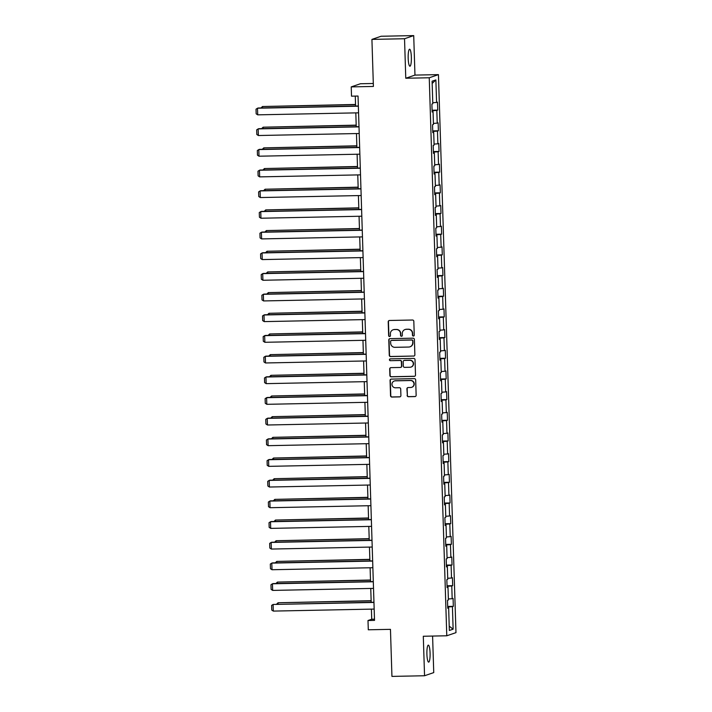 <?xml version="1.0" encoding="UTF-8"?>
<svg xmlns="http://www.w3.org/2000/svg" width="712" height="712" viewBox="0 0 712 712"><rect width="100%" height="100%" fill="white"/><g stroke="black" fill="none" stroke-linecap="round" stroke-linejoin="round"><path stroke-width="1.07" d="M413.387 336.046A0.917 0.899 -108.9 0 0 414.25 335.121L413.823 321.299A1.308 1.282 -108.9 0 0 412.497 320.017L389.455 320.48A1.308 1.282 -108.9 0 0 388.218 321.806L388.645 335.637A0.917 0.899 -108.9 0 0 389.838 336.482A0.917 0.899 -108.9 0 0 390.443 335.601L390.381 333.812A4.174 4.094 -108.9 0 1 394.35 329.567L396.272 329.522A4.174 4.094 -108.9 0 1 400.5 333.608L400.553 335.397A0.917 0.899 -108.9 0 0 401.746 336.242A0.917 0.899 -108.9 0 0 402.351 335.361L402.289 333.572A4.174 4.094 -108.9 0 1 406.258 329.327L408.181 329.282A4.174 4.094 -108.9 0 1 412.408 333.367L412.462 335.156A0.917 0.899 -108.9 0 0 413.387 336.046M405.039 329.54L405.288 329.451A4.174 4.094 -108.9 0 1 406.507 329.238L408.43 329.202A4.174 4.094 -108.9 0 1 412.657 333.278L412.711 335.067A0.917 0.899 -108.9 0 0 413.77 335.948M389.197 320.516A1.308 1.282 -108.9 0 0 388.458 321.726L388.894 335.548A0.917 0.899 -108.9 0 0 389.962 336.429M393.131 329.781L393.38 329.692A4.174 4.094 -108.9 0 1 394.599 329.478L396.522 329.442A4.174 4.094 -108.9 0 1 400.749 333.519L400.803 335.308A0.917 0.899 -108.9 0 0 401.871 336.189M430.084 653.091A8.5 1.602 88.9 0 0 428.33 645.134A8.5 1.602 88.9 0 0 426.906 654.177A8.5 1.602 88.9 0 0 428.668 662.133A8.5 1.602 88.9 0 0 430.084 653.091M411.358 57.174A8.5 1.602 88.9 0 0 409.596 49.217A8.5 1.602 88.9 0 0 408.181 58.259A8.5 1.602 88.9 0 0 409.943 66.216A8.5 1.602 88.9 0 0 411.358 57.174M407.122 395.436A1.308 1.282 -108.9 0 0 408.439 396.718L414.9 396.584A1.308 1.282 -108.9 0 0 416.146 395.258L415.666 379.905A1.308 1.282 -108.9 0 0 414.34 378.633L391.297 379.096A1.308 1.282 -108.9 0 0 390.06 380.422L390.541 395.774A1.308 1.282 -108.9 0 0 391.858 397.047L399.672 396.887A1.308 1.282 -108.9 0 0 400.909 395.56L400.705 388.992A1.308 1.282 -108.9 0 0 399.379 387.72L395.507 387.8A3.489 3.418 -108.9 0 1 394.27 381.018A3.489 3.418 -108.9 0 1 395.293 380.84L410.459 380.528A3.489 3.418 -108.9 0 1 411.696 387.31A3.489 3.418 -108.9 0 1 410.682 387.488L408.154 387.542A1.308 1.282 -108.9 0 0 406.908 388.868L407.371 395.356A1.308 1.282 -108.9 0 0 408.688 396.628L415.149 396.504A1.308 1.282 -108.9 0 0 415.408 396.468M404.532 38.742L405.769 78.24L414.963 75.098L413.717 35.6L404.532 38.742L371.922 39.4L373.399 86.446L351.23 86.891L351.514 96.173L358.038 96.04L374.521 620.383L367.997 620.517L368.291 629.791L390.461 629.346L391.938 676.4L424.548 675.75L433.742 672.6L432.593 636.065M405.769 78.24L429.247 77.768L446.78 635.78L423.302 636.252L424.548 675.75M413.636 356.125A1.308 1.282 -108.9 0 0 414.873 354.798L414.393 339.446A1.308 1.282 -108.9 0 0 413.067 338.173L390.025 338.636A1.308 1.282 -108.9 0 0 388.788 339.962L389.268 355.315A1.308 1.282 -108.9 0 0 390.585 356.587L413.886 356.036A1.308 1.282 -108.9 0 0 414.135 356.009M415.025 359.676L415.505 375.028A1.308 1.282 -108.9 0 1 414.268 376.354L391.226 376.817A1.308 1.282 -108.9 0 1 389.9 375.544L389.695 368.967A1.308 1.282 -108.9 0 1 390.933 367.641L400.278 367.454A1.308 1.282 -108.9 0 0 401.524 366.128L401.381 361.776A1.308 1.282 -108.9 0 0 400.064 360.495L390.336 360.69A0.917 0.899 -108.9 0 1 390.007 358.919A0.917 0.899 -108.9 0 1 390.274 358.866L413.708 358.403A1.308 1.282 -108.9 0 1 415.025 359.676M371.922 39.4L381.116 36.25L413.717 35.6M429.247 77.768L438.441 74.626L455.974 632.639L446.78 635.78M447.679 606.455L453.33 606.348L453.081 598.392L452.173 598.703L451.773 585.976L452.681 585.664L452.432 577.717L451.524 578.028L451.123 565.301L452.031 564.99L451.782 557.042L450.874 557.345L450.474 544.627L451.381 544.315L451.132 536.358L450.224 536.67L449.824 523.943L450.732 523.64L450.482 515.684L449.575 515.995L449.174 503.268L450.082 502.957L449.833 495.009L448.925 495.321L448.524 482.594L449.432 482.282L449.183 474.334L448.275 474.637L447.875 461.919L448.783 461.607L448.533 453.651L447.625 453.962L447.225 441.244L448.133 440.933L447.884 432.976L446.976 433.288L446.575 420.561L447.483 420.249L447.234 412.301L446.326 412.613L445.926 399.886L446.833 399.574L446.584 391.627L445.676 391.938L445.276 379.211L446.184 378.9L445.935 370.943L445.027 371.255L444.626 358.537L445.534 358.225L445.285 350.268L444.377 350.58L443.977 337.853L444.884 337.55L444.635 329.594L443.727 329.905L443.327 317.178L444.235 316.867L443.985 308.919L443.078 309.231L442.677 296.503L443.585 296.192L443.336 288.244L442.428 288.547L442.027 275.829L442.935 275.517L442.686 267.561L441.778 267.872L441.378 255.145L442.286 254.843L442.036 246.886L441.128 247.197L440.728 234.47L441.636 234.159L441.387 226.211L440.479 226.523L440.078 213.796L440.986 213.484L440.737 205.537L439.829 205.839L439.429 193.121L440.336 192.81L440.087 184.853L439.179 185.165L438.779 172.446L439.687 172.135L439.429 164.178L438.53 164.49L438.129 151.763L439.037 151.451L438.779 143.504L437.88 143.815L437.48 131.088L438.387 130.777L438.129 122.829L437.23 123.14L436.83 110.413L437.738 110.102L437.48 102.145L436.581 102.457L435.869 79.931L432.095 81.221L432.798 103.747L431.89 104.059L432.139 112.015L433.047 111.704L432.131 111.651M453.33 606.348L452.423 606.651L453.126 629.186L449.352 630.476L448.649 607.941L447.741 608.253L447.492 600.305L448.4 599.994L447.999 587.267L447.092 587.578L446.842 579.63L447.741 579.319L447.35 566.592L446.442 566.903L446.193 558.947L447.092 558.635L446.7 545.917L445.792 546.229L445.543 538.272L446.442 537.961L446.05 525.242L445.142 525.545L444.893 517.597L445.792 517.286L445.401 504.559L444.493 504.87L444.243 496.923L445.142 496.611L444.751 483.884L443.843 484.196L443.594 476.239L444.493 475.936L444.101 463.209L443.193 463.521L442.944 455.564L443.843 455.253L443.451 442.535L442.544 442.837L442.294 434.89L443.193 434.578L442.793 421.851L441.894 422.163L441.645 414.215L442.544 413.903L442.143 401.176L441.244 401.488L440.995 393.531L441.894 393.229L441.493 380.502L440.595 380.813L440.336 372.857L441.244 372.545L440.844 359.827L439.945 360.138L439.687 352.182L440.595 351.87L440.194 339.143L439.295 339.455L439.037 331.507L439.945 331.196L439.544 318.469L438.645 318.78L438.387 310.832L439.295 310.521L438.895 297.794L437.996 298.106L437.738 290.149L438.645 289.837L438.245 277.119L437.346 277.431L437.088 269.474L437.996 269.163L437.595 256.445L436.696 256.747L436.438 248.8L437.346 248.488L436.945 235.761L436.047 236.072L435.788 228.125L436.696 227.813L436.296 215.086L435.388 215.398L435.139 207.441L436.047 207.139L435.646 194.412L434.738 194.723L434.489 186.767L435.397 186.455L434.996 173.737L434.089 174.04L433.839 166.092L434.747 165.78L434.347 153.053L433.439 153.365L433.19 145.417L434.098 145.106L433.697 132.379L432.789 132.69L432.54 124.734L433.448 124.431L433.047 111.704M448.364 598.97L452.173 598.703M447.047 586.314L451.773 585.976M447.999 587.267L447.074 587.222M447.715 578.295L451.524 578.028M446.397 565.639L451.123 565.301M447.35 566.592L446.424 566.538M447.065 557.621L450.874 557.345M445.748 544.965L450.474 544.627M446.7 545.917L445.774 545.864M446.415 536.946L450.224 536.67M445.098 524.281L449.824 523.943M446.05 525.242L445.125 525.189M445.765 516.271L449.575 515.995M444.448 503.607L449.174 503.268M445.401 504.559L444.475 504.514M445.116 495.588L448.925 495.321M443.798 482.932L448.524 482.594M444.751 483.884L443.825 483.831M444.466 474.913L448.275 474.637M443.149 462.257L447.875 461.919M444.101 463.209L443.175 463.156M443.816 454.238L447.625 453.962M442.499 441.582L447.225 441.244M443.451 442.535L442.526 442.481M443.167 433.563L446.976 433.288M441.849 420.899L446.575 420.561M442.793 421.851L441.876 421.807M442.517 412.88L446.326 412.613M441.2 400.224L445.926 399.886M442.143 401.176L441.226 401.123M441.867 392.205L445.676 391.938M440.55 379.549L445.276 379.211M441.493 380.502L440.577 380.448M441.218 371.531L445.027 371.255M439.9 358.875L444.626 358.537M440.844 359.827L439.927 359.774M440.568 350.856L444.377 350.58M439.251 338.191L443.977 337.853M440.194 339.143L439.277 339.099M439.918 330.172L443.727 329.905M438.601 317.516L443.327 317.178M439.544 318.469L438.628 318.424M439.268 309.498L443.078 309.231M437.951 296.842L442.677 296.503M438.895 297.794L437.978 297.741M438.619 288.823L442.428 288.547M437.302 276.167L442.027 275.829M438.245 277.119L437.328 277.066M437.969 268.148L441.778 267.872M436.652 255.483L441.378 255.145M437.595 256.445L436.678 256.391M437.319 247.473L441.128 247.197M436.002 234.809L440.728 234.47M436.945 235.761L436.029 235.717M436.67 226.79L440.479 226.523M435.352 214.134L440.078 213.796M436.296 215.086L435.379 215.033M436.02 206.115L439.829 205.839M434.703 193.459L439.429 193.121M435.646 194.412L434.729 194.358M435.37 185.44L439.179 185.165M434.053 172.785L438.779 172.446M434.996 173.737L434.08 173.684M434.721 164.766L438.53 164.49M433.403 152.101L438.129 151.763M434.347 153.053L433.43 153.009M434.071 144.082L437.88 143.815M432.754 131.426L437.48 131.088M433.697 132.379L432.78 132.325M433.421 123.407L437.23 123.14M432.104 110.752L436.83 110.413M432.771 102.733L436.581 102.457M432.166 83.446L435.869 79.931M373.31 83.491L360.414 83.749L351.23 86.891M414.963 75.098L438.441 74.626M371.406 609.125L371.726 619.235L367.997 620.517M355.279 96.093L355.591 106.052M355.813 112.879L356.24 126.727M356.463 133.553L356.89 147.411M357.113 154.237L357.54 168.085M357.762 174.912L358.198 188.76M358.412 195.586L358.848 209.435M359.062 216.261L359.498 230.118M359.711 236.945L360.147 250.793M360.361 257.619L360.797 271.468M361.011 278.294L361.447 292.142M361.66 298.969L362.097 312.817M362.31 319.652L362.746 333.501M362.96 340.327L363.396 354.175M363.61 361.002L364.046 374.85M364.259 381.677L364.695 395.525M364.909 402.351L365.345 416.208M365.559 423.035L365.995 436.883M366.208 443.709L366.644 457.558M366.858 464.384L367.294 478.233M367.508 485.059L367.944 498.916M368.157 505.743L368.594 519.591M368.807 526.417L369.243 540.266M369.457 547.092L369.893 560.94M370.107 567.767L370.543 581.615M370.756 588.45L371.192 602.299M449.219 626.204L453.126 629.186M447.697 606.989L452.423 606.651M448.649 607.941L447.723 607.897M374.476 619.182L371.726 619.235M432.086 110.218L437.738 110.102M432.736 130.892L438.387 130.777M433.385 151.567L439.037 151.451M434.035 172.242L439.687 172.135M434.685 192.925L440.336 192.81M435.335 213.6L440.986 213.484M435.984 234.275L441.636 234.159M436.634 254.949L442.286 254.843M437.284 275.633L442.935 275.517M437.933 296.308L443.585 296.192M438.583 316.982L444.235 316.867M439.233 337.657L444.884 337.55M439.882 358.341L445.534 358.225M440.532 379.015L446.184 378.9M441.182 399.69L446.833 399.574M441.832 420.365L447.483 420.249M442.481 441.04L448.133 440.933M443.131 461.723L448.783 461.607M443.781 482.398L449.432 482.282M444.43 503.072L450.082 502.957M445.08 523.747L450.732 523.64M445.73 544.431L451.381 544.315M446.38 565.106L452.031 564.99M447.029 585.78L452.681 585.664M389.767 338.663A1.308 1.282 -108.9 0 0 389.037 339.873L389.517 355.226A1.308 1.282 -108.9 0 0 390.835 356.498L413.886 356.036M412.64 340.915A0.917 0.899 -108.9 0 0 411.714 340.016L391.493 340.425A0.917 0.899 -108.9 0 0 390.621 341.351L390.683 343.237A4.174 4.094 -108.9 0 0 394.911 347.322L408.733 347.047A4.174 4.094 -108.9 0 0 412.702 342.801L412.889 340.825A0.917 0.899 -108.9 0 0 411.963 339.935L411.714 340.016M391.226 340.47L391.475 340.389A0.917 0.899 -108.9 0 1 391.742 340.336L411.963 339.935M409.952 346.833L410.201 346.744A4.174 4.094 -108.9 0 0 412.951 342.712L412.702 342.801M412.889 340.825L412.951 342.712M390.683 367.677A1.308 1.282 -108.9 0 0 389.945 368.887L390.149 375.455A1.308 1.282 -108.9 0 0 391.475 376.728L414.517 376.265A1.308 1.282 -108.9 0 0 414.776 376.239M400.66 367.392L400.909 367.303A1.308 1.282 -108.9 0 0 401.773 366.048L401.63 361.687A1.308 1.282 -108.9 0 0 400.313 360.414L390.336 360.69M390.14 358.884A0.917 0.899 -108.9 0 0 390.585 360.61M409.978 367.258A3.489 3.418 -108.9 0 0 413.236 363.191A3.489 3.418 -108.9 0 0 409.765 360.299L404.416 360.406A1.308 1.282 -108.9 0 0 403.179 361.732L403.312 366.093A1.308 1.282 -108.9 0 0 404.638 367.365L409.978 367.258M411.002 367.08L411.251 367A3.489 3.418 -108.9 0 0 410.005 360.219L409.765 360.299M404.033 360.477L404.283 360.388A1.308 1.282 -108.9 0 1 404.665 360.325L410.005 360.219M407.896 387.577A1.308 1.282 -108.9 0 0 407.157 388.788L407.371 395.356M411.696 387.31L411.945 387.23A3.489 3.418 -108.9 0 0 410.708 380.448L410.459 380.528M394.27 381.018L394.519 380.929A3.489 3.418 -108.9 0 1 395.534 380.751L410.708 380.448M391.039 379.122A1.308 1.282 -108.9 0 0 390.301 380.333L390.79 395.685A1.308 1.282 -108.9 0 0 392.107 396.958L399.922 396.807A1.308 1.282 -108.9 0 0 400.171 396.771M355.546 104.459L262.47 106.524L355.555 104.655M261.01 107.948L262.47 106.524L262.514 107.921M358.563 112.825L257.708 114.846L257.504 108.224L258.127 108.01L358.35 105.999M358.358 106.195L257.504 108.224L256.026 109.185L256.169 113.822L257.708 114.846M356.196 125.134L263.12 127.199L356.205 125.33M261.66 128.623L263.12 127.199L263.164 128.596M356.846 145.809L263.769 147.874L356.854 146.005M262.31 149.306L263.769 147.874L263.814 149.271M359.213 133.5L258.358 135.52L258.153 128.899L258.776 128.685L358.999 126.674M359.008 126.878L258.153 128.899L256.676 129.86L256.818 134.497L258.358 135.52M359.863 154.175L259.008 156.204L258.803 149.573L259.426 149.36L359.649 147.348M359.658 147.553L258.803 149.573L257.326 150.535L257.468 155.18L259.008 156.204M357.495 166.483L264.419 168.548L357.504 166.688M262.959 169.981L264.419 168.548L264.464 169.945M358.145 187.158L265.069 189.232L358.154 187.363M263.609 190.656L265.069 189.232L265.113 190.629M358.795 207.842L265.718 209.906L358.803 208.037M264.259 211.331L265.718 209.906L265.763 211.304M360.512 174.858L259.658 176.879L259.453 170.248L260.076 170.035L360.299 168.032M360.308 168.228L259.453 170.248L257.975 171.218L258.118 175.855L259.658 176.879M361.162 195.533L260.307 197.553L260.103 190.923L260.726 190.718L360.948 188.707M360.957 188.903L260.103 190.923L258.625 191.893L258.767 196.53L260.307 197.553M361.812 216.208L260.957 218.228L260.752 211.606L261.375 211.393L361.598 209.381M361.607 209.586L260.752 211.606L259.275 212.568L259.417 217.205L260.957 218.228M359.444 228.516L266.368 230.581L359.453 228.712M264.909 232.014L266.368 230.581L266.413 231.978M362.461 236.882L261.607 238.912L261.402 232.281L262.025 232.067L362.248 230.056M362.257 230.261L261.402 232.281L259.925 233.242L260.067 237.888L261.607 238.912M360.094 249.191L267.018 251.256L360.103 249.396M265.558 252.689L267.018 251.256L267.062 252.653M363.111 257.566L262.256 259.586L262.052 252.956L262.675 252.742L362.897 250.74M362.906 250.935L262.052 252.956L260.574 253.926L260.717 258.563L262.256 259.586M360.744 269.866L267.668 271.931L360.753 270.07M266.208 273.363L267.668 271.931L267.712 273.337M363.761 278.241L262.906 280.261L262.701 273.63L263.324 273.426L363.547 271.414M363.556 271.61L262.701 273.63L261.224 274.601L261.366 279.238L262.906 280.261M361.393 290.549L268.317 292.614L361.402 290.745M266.858 294.038L268.317 292.614L268.362 294.012M364.411 298.915L263.556 300.936L263.351 294.314L263.974 294.101L364.197 292.089M364.206 292.285L263.351 294.314L261.874 295.275L262.016 299.912L263.556 300.936M362.043 311.224L268.967 313.289L362.052 311.42M267.507 314.713L268.967 313.289L269.011 314.686M365.06 319.59L264.205 321.61L264.001 314.989L264.624 314.775L364.847 312.764M364.856 312.969L264.001 314.989L262.523 315.95L262.666 320.587L264.205 321.61M362.693 331.899L269.617 333.964L362.702 332.103M268.157 335.397L269.617 333.964L269.661 335.361M365.71 340.274L264.855 342.294L264.65 335.663L265.273 335.45L365.496 333.438M365.505 333.643L264.65 335.663L263.173 336.625L263.315 341.27L264.855 342.294M363.343 352.573L270.266 354.638L363.351 352.778M268.807 356.071L270.266 354.638L270.311 356.045M366.36 360.948L265.505 362.969L265.3 356.338L265.923 356.125L366.146 354.122M366.155 354.318L265.3 356.338L263.823 357.308L263.965 361.945L265.505 362.969M363.992 373.257L270.916 375.322L364.001 373.453M269.456 376.746L270.916 375.322L270.96 376.719M367.009 381.623L266.155 383.643L265.95 377.022L266.573 376.808L366.796 374.797M366.805 374.993L265.95 377.022L264.472 377.983L264.615 382.62L266.155 383.643M364.642 393.932L271.566 395.997L364.651 394.128M270.106 397.421L271.566 395.997L271.61 397.394M367.668 402.298L266.804 404.318L266.6 397.697L267.223 397.483L367.445 395.472M367.454 395.676L266.6 397.697L265.122 398.658L265.264 403.295L266.804 404.318M365.292 414.607L272.215 416.671L365.3 414.802M270.756 418.104L272.215 416.671L272.26 418.069M368.318 422.973L267.454 425.002L267.249 418.371L267.872 418.158L368.095 416.146M368.104 416.351L267.249 418.371L265.772 419.332L265.914 423.978L267.454 425.002M365.941 435.281L272.865 437.346L365.95 435.486M271.406 438.779L272.865 437.346L272.91 438.743M368.967 443.656L268.104 445.676L267.899 439.046L268.522 438.832L368.745 436.83M368.754 437.026L267.899 439.046L266.422 440.016L266.564 444.653L268.104 445.676M366.591 455.956L273.515 458.03L366.6 456.161M272.055 459.454L273.515 458.03L273.559 459.427M369.617 464.331L268.753 466.351L268.549 459.721L269.172 459.516L369.394 457.504M369.403 457.7L268.549 459.721L267.071 460.691L267.214 465.328L268.753 466.351M367.241 476.639L274.165 478.704L367.25 476.835M272.705 480.128L274.165 478.704L274.209 480.102M370.267 485.006L269.403 487.026L269.198 480.404L269.821 480.191L370.044 478.179M370.053 478.384L269.198 480.404L267.721 481.365L267.863 486.002L269.403 487.026M367.89 497.314L274.814 499.379L367.899 497.51M273.355 500.812L274.814 499.379L274.859 500.776M370.916 505.68L270.053 507.709L269.848 501.079L270.471 500.865L370.694 498.854M370.703 499.059L269.848 501.079L268.371 502.04L268.513 506.686L270.053 507.709M368.54 517.989L275.464 520.054L368.549 518.194M274.004 521.487L275.464 520.054L275.508 521.451M371.566 526.364L270.702 528.384L270.498 521.754L271.121 521.54L371.344 519.538M371.353 519.733L270.498 521.754L269.02 522.724L269.163 527.361L270.702 528.384M369.19 538.664L276.114 540.728L369.199 538.868M274.654 542.161L276.114 540.728L276.158 542.135M372.216 547.038L271.361 549.059L271.147 542.428L271.77 542.224L371.993 540.212M372.002 540.408L271.147 542.428L269.67 543.398L269.812 548.035L271.361 549.059M369.84 559.347L276.763 561.412L369.848 559.543M275.304 562.836L276.763 561.412L276.808 562.809M372.865 567.713L272.011 569.733L271.797 563.112L272.42 562.898L372.643 560.887M372.652 561.083L271.797 563.112L270.32 564.073L270.462 568.71L272.011 569.733M370.489 580.022L277.413 582.087L370.498 580.218M275.953 583.511L277.413 582.087L277.457 583.484M373.515 588.388L272.66 590.408L272.447 583.787L273.07 583.573L373.293 581.562M373.302 581.766L272.447 583.787L270.969 584.748L271.112 589.385L272.66 590.408M371.139 600.697L278.063 602.761L371.148 600.901M276.603 604.194L278.063 602.761L278.107 604.159M374.165 609.072L273.31 611.092L273.097 604.461L373.951 602.236M373.951 602.441L273.097 604.461L271.619 605.423L271.762 610.068L273.31 611.092"/></g></svg>
